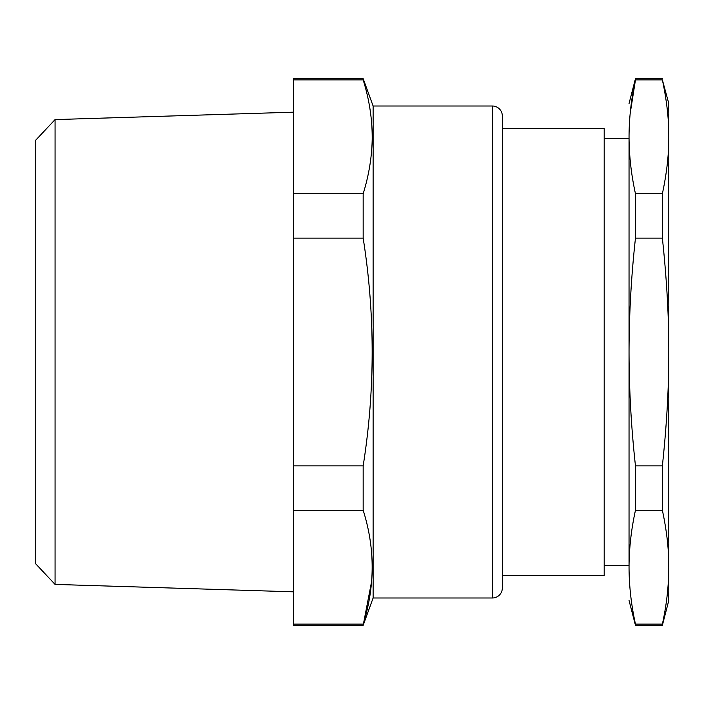 <?xml version="1.0" encoding="UTF-8"?>
<svg xmlns="http://www.w3.org/2000/svg" width="704" height="704" viewBox="0 0 704 704"><rect width="100%" height="100%" fill="white"/><g stroke="black" fill="none" stroke-linecap="round" stroke-linejoin="round"><path stroke-width="1.06" d="M35.2 531.89L35.2 140.73L55.07 119.592L55.07 584.408L293.612 591.826M55.07 584.408L35.2 563.27L35.2 453.288M668.8 564.194L668.8 103.532L662.376 79.886C666.776 100.522 668.914 119.495 668.8 136.822C668.914 154.141 666.776 173.122 662.376 193.75L662.376 238.137C666.776 279.4 668.914 317.354 668.8 352C668.914 386.646 666.776 424.6 662.376 465.863L662.376 510.25C666.547 529.813 668.677 547.809 668.782 564.247L668.8 567.178L668.8 564.194M371.624 581.425L363.167 625.319L293.612 625.319L293.612 78.681L363.167 78.681L363.167 79.886L293.612 79.886M630.15 113.705L635.466 79.886C631.242 99.044 629.103 118.017 629.042 136.822C629.103 155.619 631.242 174.592 635.466 193.75L635.466 238.137C631.242 276.452 629.103 314.406 629.042 352C629.103 389.594 631.242 427.548 635.466 465.863L635.466 510.25C631.47 528.422 629.332 546.418 629.059 564.247L629.042 567.186C629.103 585.983 631.25 604.956 635.466 624.114L635.466 625.319L662.376 625.319L668.8 600.468L668.8 567.178M293.612 465.863L363.167 465.863L363.167 510.25L293.612 510.25M363.167 465.863C375.162 389.946 375.162 314.037 363.167 238.137L293.612 238.137M293.612 193.75L363.167 193.75L363.167 238.137M363.167 79.886C369.424 99.968 372.434 119.926 372.187 139.753C371.791 157.634 368.79 175.639 363.167 193.75M293.612 624.114L363.167 624.114C375.162 586.15 375.162 548.196 363.167 510.25M635.466 510.25L662.376 510.25M635.466 624.114L662.376 624.114C666.6 604.956 668.738 585.983 668.8 567.186M662.376 625.319L662.376 624.114M373.12 597.986L373.12 106.014L492.386 106.014L492.386 597.986L373.12 597.986L363.167 625.319M635.466 465.863L662.376 465.863M635.466 238.137L662.376 238.137M635.466 193.75L662.376 193.75M629.042 103.532L635.466 78.681L635.466 79.886L662.376 79.886M629.042 136.814L629.042 567.186M635.466 78.681L662.376 78.681M492.386 106.014A9.935 9.935 0 0 1 502.322 115.949L502.322 588.051A9.935 9.935 0 0 1 492.386 597.986M502.322 575.626L604.199 575.626L604.199 128.374L502.322 128.374M55.07 119.592L293.612 112.174M373.12 106.014L363.167 78.681M629.042 600.468L635.466 625.319M629.042 138.318L604.199 138.318M629.042 565.682L604.199 565.682"/></g></svg>
